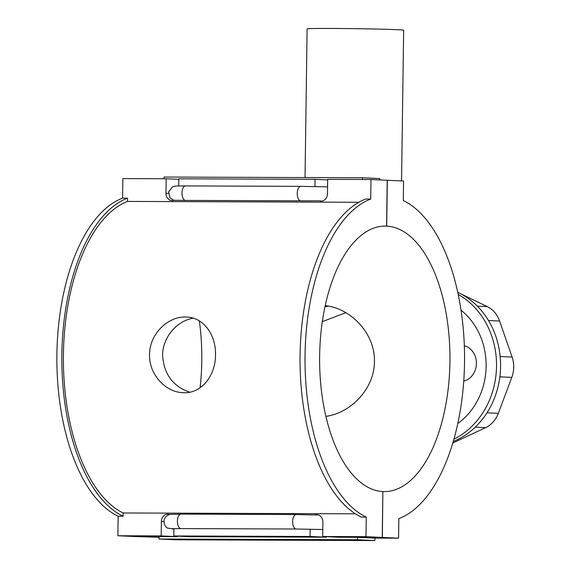 <?xml version="1.0" encoding="UTF-8"?>
<svg xmlns="http://www.w3.org/2000/svg" width="569" height="569" viewBox="0 0 569 569"><rect width="100%" height="100%" fill="white"/><g stroke="black" fill="none" stroke-linecap="round" stroke-linejoin="round"><path stroke-width="0.85" d="M325.219 305.653C350.476 308.057 375.263 333.384 374.438 361.585C374.395 388.933 350.632 413.03 325.888 416.373M328.526 306.136L324.991 306.719M322.331 321.627L345.824 312.701M305.034 177.564L307.111 28.877A48.273 0.882 0.8 0 1 355.397 28.67A48.273 0.882 0.8 0 1 403.656 30.221L401.55 180.935M460.89 293.889L487.292 306.62A26.551 23.13 92.7 0 1 499.61 321.03L512.1 357.076A26.551 23.13 92.7 0 1 511.816 377.389L498.316 413.336A26.551 23.13 92.7 0 1 485.599 427.653L454.026 442.447A26.551 23.13 92.7 0 1 452.796 442.981M457.753 292.338A79.653 69.382 92.7 0 1 500.549 368.036A79.653 69.382 92.7 0 1 453.244 441.466M461.032 310.212A67.704 58.977 92.7 0 1 457.789 423.478M458.201 294.443A79.653 69.382 92.7 0 1 496.495 367.802A79.653 69.382 92.7 0 1 453.898 439.176M185.302 317.033L186.525 317.061C203.78 317.445 216.056 335.141 215.509 354.885C215.644 375.689 201.156 394.068 183.019 392.674C165.664 392.29 148.872 374.388 149.562 354.643C149.363 334.366 167.706 316.492 185.302 317.033M193.133 318.178C176.945 320.923 162.627 337.268 162.592 355.248C163.844 374.089 172.876 386.401 189.697 392.19M383.968 226.113L386.579 226.121L387.219 180.273L403.563 181.027L403.293 200.573A162.492 79.767 -89.8 0 1 464.524 362.545A162.492 79.767 -89.8 0 1 398.848 518.629L398.577 538.174L373.762 538.082L357.538 537.328L357.503 539.746L158.986 539.014L176.397 539.817L374.914 540.55L357.503 539.746M366.28 517.121A162.492 79.767 -89.8 0 1 305.048 355.148A162.492 79.767 -89.8 0 1 370.718 199.065L365.753 199.043A162.492 79.767 90.2 0 0 300.083 355.134A162.492 79.767 90.2 0 0 361.315 517.1L366.28 517.121L366.002 536.667L322.687 536.503L338.911 537.257L382.233 537.413L382.873 491.566L382.347 537.421L398.577 538.174M355.433 513.821L123.146 512.968L123.096 516.225L118.132 516.204A162.492 79.767 -89.8 0 1 56.9 354.238A162.492 79.767 -89.8 0 1 122.577 198.147L127.541 198.168A162.492 79.767 90.2 0 0 61.865 354.252A162.492 79.767 90.2 0 0 123.096 516.225M177.414 536.126L177.407 536.659L161.183 535.913L117.861 535.749L118.132 516.204M161.183 535.913L161.383 521.375A7.241 6.309 92.7 0 1 168.026 514.163A7.241 6.309 92.7 0 1 169.534 514.447L180.992 514.113A7.241 3.556 -89.8 0 0 177.407 521.339A7.241 3.556 -89.8 0 0 180.935 528.594L172.058 528.679M322.779 529.54L296.172 529.014A7.241 3.556 -89.8 0 1 292.644 521.759A7.241 3.556 -89.8 0 1 296.229 514.532L314.927 514.981A7.241 6.309 92.7 0 1 316.912 514.71A7.241 6.309 92.7 0 1 322.886 521.965L322.687 536.503M127.541 198.168L127.492 201.426A159.306 78.202 90.2 0 0 63.429 354.331A159.306 78.202 90.2 0 0 123.146 512.968M159.014 537.292L134.206 536.503L159.021 536.603L158.986 539.014M387.219 180.273L370.988 179.52L370.718 199.065M370.988 179.52L327.673 179.356L327.467 193.894A7.241 6.309 92.7 0 1 320.824 201.106A7.241 6.309 92.7 0 1 319.316 200.821L300.759 200.829A7.241 3.556 90.2 0 1 297.231 193.574A7.241 3.556 90.2 0 1 300.809 186.348L327.417 186.852A7.241 6.309 92.7 0 1 327.566 186.867M173.794 200.331L169.939 197.706L168.616 191.888L172.521 186.831L175.835 186.027L185.572 185.921A7.241 3.556 90.2 0 0 181.988 193.154A7.241 3.556 90.2 0 0 185.515 200.409L173.922 200.288A7.241 6.309 92.7 0 1 171.938 200.558A7.241 6.309 92.7 0 1 165.963 193.304L166.169 178.766L122.847 178.602L122.577 198.147M358.883 202.272L127.492 201.426M374.95 538.089L374.914 540.55M382.347 537.421L357.538 537.328M362.531 179.491L362.56 177.77L379.374 178.552A1.209 0.59 -89.8 0 1 379.95 179.783L379.95 179.932M362.56 177.77L164.043 177.044L164.021 178.758M463.742 381.123A18.101 15.768 -87.3 0 0 476.424 363.541A18.101 15.768 -87.3 0 0 464.332 345.767M314.927 514.981L318.028 514.874M326.3 536.674L326.293 537.207L310.069 536.46L310.169 529.177M173.901 528.622L173.801 535.955L190.025 536.709L326.293 537.207M310.069 536.46L173.801 535.955M366.002 536.667L382.233 537.413M177.407 536.659L134.092 536.503L117.861 535.749M321.627 201.085L319.316 200.821M314.956 186.511L315.055 179.313L178.787 178.808L178.687 185.942M166.169 178.766L178.78 179.349M315.055 179.313L327.666 179.896M382.873 491.566A132.755 65.172 -89.8 0 1 319.622 357.154A132.755 65.172 -89.8 0 1 385.27 226.092A132.755 65.172 -89.8 0 1 386.579 226.121M387.34 180.273L386.7 226.128L383.847 226.113M386.7 226.128A132.755 65.172 -89.8 0 1 449.944 360.54A132.755 65.172 -89.8 0 1 384.295 491.602A132.755 65.172 -89.8 0 1 382.987 491.573M200.06 387.795A132.755 65.172 90.2 0 0 199.335 320.93M454.026 442.447L452.967 442.398M475.236 427.177L485.599 427.653M498.316 413.336L486.993 412.81M499.852 376.834L511.816 377.389M512.1 357.076L500.165 356.521M488.479 320.518L499.61 321.03M487.292 306.62L477.355 306.158M322.168 529.511A7.241 6.309 -87.3 0 0 322.779 529.504M173.894 528.957A7.241 6.309 92.7 0 1 173.282 528.964L168.189 528.146C165.487 528.743 159.654 518.195 169.633 514.426M161.383 521.375L163.886 521.489M165.963 193.304L168.474 193.417M173.282 528.964L173.894 528.992M296.229 514.532L180.992 514.113M296.172 529.014L180.935 528.594M185.515 200.409L300.759 200.829M185.572 185.921L300.809 186.348"/></g></svg>
